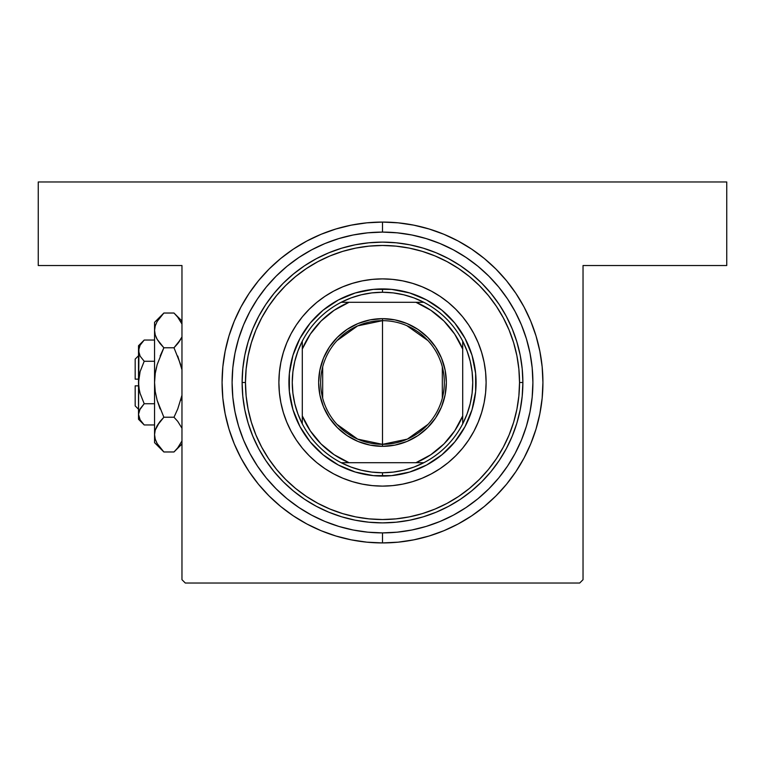 <?xml version="1.0" encoding="UTF-8"?>
<svg xmlns="http://www.w3.org/2000/svg" width="765" height="765" viewBox="0 0 765 765"><rect width="100%" height="100%" fill="white"/><g stroke="black" fill="none" stroke-linecap="round" stroke-linejoin="round"><path stroke-width="1.15" d="M382.5 532.899A150.399 150.399 0 0 0 453.425 515.122A150.399 150.399 0 0 1 311.575 515.122A150.399 150.399 0 0 0 382.5 532.899L382.5 542.93L382.5 532.899L397.245 532.172L411.838 530.011L426.162 526.425L440.057 521.453L453.396 515.141L466.057 507.549L477.915 498.761L488.845 488.845L498.761 477.915L507.549 466.057L515.141 453.396A150.399 150.399 0 0 0 515.122 311.575A150.399 150.399 0 0 1 515.122 453.425L521.453 440.057L526.425 426.162L530.011 411.838L532.172 397.245L532.899 382.5A150.399 150.399 0 0 1 382.5 532.899A150.399 150.399 0 0 1 232.101 382.5A150.399 150.399 0 0 1 382.5 232.101A150.399 150.399 0 0 1 532.899 382.5L532.172 367.755L530.011 353.162L526.425 338.838L521.453 324.943L515.141 311.604L507.549 298.943L498.761 287.085L488.845 276.155L477.915 266.239L466.057 257.451L453.396 249.859A150.399 150.399 0 0 0 382.5 232.101L382.5 222.07A160.43 160.43 0 0 1 542.93 382.5A160.43 160.43 0 0 1 382.5 542.93L398.221 542.156L413.798 539.841L429.069 536.016L443.891 530.719L458.12 523.987L471.632 515.887L484.274 506.516L495.94 495.94L506.516 484.274L515.887 471.632L523.987 458.12L530.719 443.891L536.016 429.069L539.841 413.798L542.156 398.221L542.93 382.5L542.156 366.779L539.841 351.202L536.016 335.931L530.719 321.109L523.987 306.88L515.887 293.368L506.516 280.726L495.94 269.06L484.274 258.484L471.632 249.113L458.12 241.013L443.891 234.281L429.069 228.984L413.798 225.159L398.221 222.845L382.5 222.07L366.779 222.845L351.202 225.159L335.931 228.984L321.109 234.281L306.88 241.013L293.368 249.113L280.726 258.484L269.06 269.06L258.484 280.726L249.113 293.368L241.013 306.88L234.281 321.109L228.984 335.931L225.159 351.202L222.845 366.779L222.07 382.5L222.845 398.221L225.159 413.798L228.984 429.069L234.281 443.891L241.013 458.12L249.113 471.632L258.484 484.274L269.06 495.94L280.726 506.516L293.368 515.887L306.88 523.987L321.109 530.719L335.931 536.016L351.202 539.841L366.779 542.156L382.5 542.93A160.43 160.43 0 0 1 222.07 382.5A160.43 160.43 0 0 1 382.5 222.07L382.5 232.101A150.399 150.399 0 0 1 453.425 249.878L440.057 243.547L426.162 238.575L411.838 234.989L397.245 232.828L382.5 232.101A150.399 150.399 0 0 0 311.575 249.878A150.399 150.399 0 0 1 382.5 232.101L367.755 232.828L353.162 234.989L338.838 238.575L324.943 243.547L311.604 249.859L298.943 257.451L287.085 266.239L276.155 276.155L266.239 287.085L257.451 298.943L249.859 311.604A150.399 150.399 0 0 0 249.878 453.425A150.399 150.399 0 0 1 249.878 311.575L243.547 324.943L238.575 338.838L234.989 353.162L232.828 367.755L232.101 382.5L232.828 397.245L234.989 411.838L238.575 426.162L243.547 440.057L249.859 453.396L257.451 466.057L266.239 477.915L276.155 488.845L287.085 498.761L298.943 507.549L311.604 515.141L324.943 521.453L338.838 526.425L353.162 530.011L367.755 532.172L382.5 532.899M465.971 507.606A150.399 150.399 0 0 0 507.606 465.971A150.399 150.399 0 0 1 465.971 507.606M507.606 299.029A150.399 150.399 0 0 0 465.971 257.394A150.399 150.399 0 0 1 507.606 299.029M486.005 387.224A103.61 103.61 0 0 1 473.889 431.326A103.61 103.61 0 0 0 473.889 333.674M473.87 431.364A103.61 103.61 0 0 1 473.86 431.364L468.649 440.066L462.596 448.233L455.758 455.758L448.233 462.596L440.066 468.649L431.345 473.879A103.61 103.61 0 0 1 431.364 473.87L422.146 478.221L412.574 481.644L402.715 484.121L392.655 485.612L382.5 486.11A103.61 103.61 0 0 1 333.674 473.889A103.61 103.61 0 0 0 431.326 473.889A103.61 103.61 0 0 1 382.5 486.11L372.345 485.612L362.285 484.121L352.426 481.644L342.854 478.221L333.655 473.879A103.61 103.61 0 0 1 333.636 473.86L324.934 468.649L316.767 462.596L309.242 455.758L302.405 448.233L296.351 440.066L291.121 431.345A103.61 103.61 0 0 1 291.13 431.364L286.779 422.146L283.356 412.574L280.879 402.715L279.388 392.655L278.89 382.5A103.61 103.61 0 0 1 382.5 278.89A103.61 103.61 0 0 1 486.11 382.5L485.612 392.655L484.121 402.715L481.644 412.574L478.221 422.146L473.879 431.345A103.61 103.61 0 0 1 462.653 448.156A103.61 103.61 0 0 0 468.687 440.009M462.529 448.309A103.61 103.61 0 0 1 448.309 462.529A103.61 103.61 0 0 0 462.529 448.309M431.364 473.87A103.61 103.61 0 0 0 448.156 462.653A103.61 103.61 0 0 1 440.009 468.687M181.965 579.688L181.965 265.522L38.25 265.522L38.25 181.965L726.75 181.965L726.75 265.522L583.035 265.522L583.035 579.688L583.035 265.522L726.75 265.522L726.75 181.965L38.25 181.965L38.25 265.522L181.965 265.522L181.965 579.688L185.312 583.035L579.688 583.035L185.312 583.035L181.965 579.688M402.132 484.235L401.137 484.417M234.1 406.98L235.4 413.836M272.206 484.752L276.978 489.667M294.123 504.192L299.679 508.036M306.469 512.273L312.254 515.486M333.31 524.627L339.258 526.549M452.746 515.486L458.541 512.263M525.861 427.96L527.831 421.238M324.991 468.687A103.61 103.61 0 0 1 316.844 462.653A103.61 103.61 0 0 0 333.636 473.87M316.691 462.529A103.61 103.61 0 0 1 302.471 448.309A103.61 103.61 0 0 0 316.691 462.529M291.13 431.364A103.61 103.61 0 0 0 302.347 448.156A103.61 103.61 0 0 1 296.313 440.009M291.111 333.674A103.61 103.61 0 0 0 291.111 431.326A103.61 103.61 0 0 1 278.995 387.224M583.035 579.688L579.688 583.035L583.035 579.688M299.029 507.606A150.399 150.399 0 0 1 257.394 465.971A150.399 150.399 0 0 0 299.029 507.606L298.943 507.549M257.394 299.029A150.399 150.399 0 0 1 299.029 257.394A150.399 150.399 0 0 0 257.394 299.029L257.451 298.943M530.9 358.02L529.6 351.164M492.794 280.248L488.022 275.333M470.877 260.808L465.321 256.964M458.531 252.727L452.746 249.514M431.69 240.373L425.742 238.451M312.254 249.514L306.459 252.737M239.139 337.04L237.169 343.762M362.868 280.765L363.863 280.583M448.156 302.347A103.61 103.61 0 0 0 431.364 291.13L440.066 296.351L448.233 302.405L455.758 309.242L462.596 316.767L468.649 324.934L473.879 333.655A103.61 103.61 0 0 0 462.653 316.844M462.529 316.691A103.61 103.61 0 0 0 448.309 302.471M431.326 291.111A103.61 103.61 0 0 0 333.674 291.111M302.347 316.844A103.61 103.61 0 0 0 291.13 333.636L296.351 324.934L302.405 316.767L309.242 309.242L316.767 302.405L324.934 296.351L333.655 291.121A103.61 103.61 0 0 0 316.844 302.347M316.691 302.471A103.61 103.61 0 0 0 302.471 316.691M522.877 382.5L519.531 382.5A137.031 137.031 0 0 1 382.5 519.531A137.031 137.031 0 0 1 245.469 382.5L242.123 382.5A140.378 140.378 0 0 0 382.5 522.877A140.378 140.378 0 0 0 522.877 382.5A140.378 140.378 0 0 1 382.5 522.877A140.378 140.378 0 0 1 242.123 382.5L242.801 368.74L244.819 355.113L248.166 341.754L252.813 328.778L258.704 316.328L265.78 304.508L273.994 293.444L283.241 283.241L293.444 273.994L304.508 265.78L316.328 258.704L328.778 252.813L341.754 248.166L355.113 244.819L368.74 242.801L382.5 242.123L396.26 242.801L409.887 244.819L423.246 248.166L436.222 252.813L448.673 258.704L460.492 265.78L471.556 273.994L481.759 283.241L491.006 293.444L499.22 304.508L506.296 316.328L512.187 328.778L516.834 341.754L520.181 355.113L522.199 368.74L522.877 382.5L522.199 396.26L520.181 409.887L516.834 423.246L512.187 436.222L506.296 448.673L499.22 460.492L491.006 471.556L481.759 481.759L471.556 491.006L460.492 499.22L448.673 506.296L436.222 512.187L423.246 516.834L409.887 520.181L396.26 522.199L382.5 522.877L368.74 522.199L355.113 520.181L341.754 516.834L328.778 512.187L316.328 506.296L304.508 499.22L293.444 491.006L283.241 481.759L273.994 471.556L265.78 460.492L258.704 448.673L252.813 436.222L248.166 423.246L244.819 409.887L242.801 396.26L242.123 382.5A140.378 140.378 0 0 1 382.5 242.123A140.378 140.378 0 0 1 522.877 382.5A140.378 140.378 0 0 0 382.5 242.123A140.378 140.378 0 0 0 242.123 382.5L245.469 382.5L246.129 395.935L248.099 409.237L251.369 422.28L255.902 434.941L261.649 447.095L268.563 458.627L276.576 469.433L285.603 479.397L295.567 488.424L306.373 496.437L317.905 503.351L330.059 509.098L342.72 513.631L355.763 516.901L369.065 518.871L382.5 519.531L395.935 518.871L409.237 516.901L422.28 513.631L434.941 509.098L447.095 503.351L458.627 496.437L469.433 488.424L479.397 479.397L488.424 469.433L496.437 458.627L503.351 447.095L509.098 434.941L513.631 422.28L516.901 409.237L518.871 395.935L519.531 382.5L518.871 369.065L516.901 355.763L513.631 342.72L509.098 330.059L503.351 317.905L496.437 306.373L488.424 295.567L479.397 285.603L469.433 276.576L458.627 268.563L447.095 261.649L434.941 255.902L422.28 251.369L409.237 248.099L395.935 246.129L382.5 245.469L369.065 246.129L355.763 248.099L342.72 251.369L330.059 255.902L317.905 261.649L306.373 268.563L295.567 276.576L285.603 285.603L276.576 295.567L268.563 306.373L261.649 317.905L255.902 330.059L251.369 342.72L248.099 355.763L246.129 369.065L245.469 382.5A137.031 137.031 0 0 1 382.5 245.469A137.031 137.031 0 0 1 519.531 382.5L522.877 382.5M238.575 426.162L243.547 440.057M426.162 526.425L440.057 521.453M526.425 338.838L521.453 324.943M338.838 238.575L324.943 243.547M472.053 409.667L465.034 426.612L454.84 441.864L441.864 454.84L426.612 465.034L409.667 472.053L391.67 475.629L373.33 475.629L355.333 472.053L338.388 465.034L323.136 454.84L310.16 441.864L299.966 426.612L292.947 409.667L289.371 391.67L289.371 373.33L292.947 355.333L299.966 338.388L310.16 323.136L323.136 310.16L338.388 299.966L355.333 292.947L373.33 289.371L391.67 289.371L409.667 292.947L426.612 299.966L441.864 310.16L454.84 323.136L465.034 338.388L472.053 355.333L475.629 373.33L475.629 391.67L472.053 409.667L468.955 418.312M473.879 333.655L478.221 342.854L481.644 352.426L484.121 362.285L485.612 372.345L486.11 382.5A103.61 103.61 0 0 1 382.5 486.11A103.61 103.61 0 0 1 278.89 382.5L279.388 372.345L280.879 362.285L283.356 352.426L286.779 342.854L291.121 333.655M333.655 291.121L342.854 286.779L352.426 283.356L362.285 280.879L372.345 279.388L382.5 278.89L392.655 279.388L402.715 280.879L412.574 283.356L422.146 286.779L431.345 291.121M309.242 455.758L316.767 462.596M342.854 478.221L352.426 481.644M455.758 455.758L462.596 448.233M478.221 422.146L481.644 412.574M455.758 309.242L448.233 302.405M422.146 286.779L412.574 283.356M309.242 309.242L302.405 316.767M286.779 342.854L283.356 352.426M292.947 355.333L296.045 346.688M409.667 292.947L418.312 296.045M355.333 472.053L346.688 468.955M428.018 424.346L407.353 439.12L382.5 444.331A61.831 61.831 0 0 0 444.331 382.5A61.831 61.831 0 0 0 382.5 320.669L382.5 318.661A63.839 63.839 0 0 1 446.339 382.5A63.839 63.839 0 0 1 382.5 446.339L382.5 320.669A61.831 61.831 0 0 1 444.331 382.5A61.831 61.831 0 0 1 382.5 444.331L357.647 439.12L336.983 424.346M406.751 325.622L428.018 340.655M442.323 366.884L442.323 398.116M302.29 423.839A90.241 90.241 0 0 1 302.29 341.161L297.948 350.972L294.802 361.233L292.899 371.79L292.259 382.5L292.899 393.21L294.802 403.767L297.948 414.028L302.29 423.839A90.241 90.241 0 0 0 341.161 462.71L350.972 467.052L361.233 470.198L371.79 472.101L382.5 472.741A90.241 90.241 0 0 1 341.161 462.71L423.839 462.71A90.241 90.241 0 0 1 382.5 472.741L393.21 472.101L403.767 470.198L414.028 467.052L423.839 462.71A90.241 90.241 0 0 0 462.71 423.839L467.052 414.028L470.198 403.767L472.101 393.21L472.741 382.5L472.101 371.79L470.198 361.233L467.052 350.972L462.71 341.161A90.241 90.241 0 0 1 462.71 423.839L462.71 341.161A90.241 90.241 0 0 0 423.839 302.29L414.028 297.948L403.767 294.802L393.21 292.899L382.5 292.259L382.5 288.921A93.579 93.579 0 0 0 288.921 382.5A93.579 93.579 0 0 0 382.5 476.079L382.5 472.741L382.5 476.079A93.579 93.579 0 0 1 288.921 382.5A93.579 93.579 0 0 1 382.5 288.921A93.579 93.579 0 0 1 476.079 382.5A93.579 93.579 0 0 1 382.5 476.079A93.579 93.579 0 0 0 476.079 382.5A93.579 93.579 0 0 0 382.5 288.921L382.5 292.259L371.79 292.899L361.233 294.802L350.972 297.948L341.161 302.29A90.241 90.241 0 0 1 423.839 302.29L341.161 302.29A90.241 90.241 0 0 0 302.29 341.161L302.29 423.839A90.241 90.241 0 0 0 341.161 462.71L415.921 462.71L430.858 454.706L443.949 443.949L454.706 430.858L462.71 415.921L462.71 349.079L454.706 334.142L443.949 321.051L430.858 310.294L415.921 302.29L349.079 302.29L334.142 310.294L321.051 321.051L310.294 334.142L302.29 349.079L302.29 415.921L310.294 430.858L321.051 443.949L334.142 454.706L349.079 462.71A86.894 86.894 0 0 1 302.29 415.921L302.29 423.839M382.5 318.661L394.95 319.894L406.932 323.519L417.967 329.419L427.635 337.365L435.581 347.033L441.482 358.068L445.106 370.05L446.339 382.5L445.106 394.95L441.482 406.932L435.581 417.967L427.635 427.635L417.967 435.581L406.932 441.482L394.95 445.106L382.5 446.339L370.05 445.106L358.068 441.482L347.033 435.581L337.365 427.635L329.419 417.967L323.519 406.932L319.894 394.95L318.661 382.5L319.894 370.05L323.519 358.068L329.419 347.033L337.365 337.365L347.033 329.419L358.068 323.519L370.05 319.894L382.5 318.661L382.5 444.331A61.831 61.831 0 0 1 320.669 382.5A61.831 61.831 0 0 1 382.5 320.669A61.831 61.831 0 0 0 320.669 382.5A61.831 61.831 0 0 0 382.5 444.331L382.5 446.339A63.839 63.839 0 0 1 318.661 382.5A63.839 63.839 0 0 1 382.5 318.661M423.839 302.29A90.241 90.241 0 0 1 462.71 341.161L462.71 349.079A86.894 86.894 0 0 0 415.921 302.29L423.839 302.29M462.71 423.839A90.241 90.241 0 0 1 423.839 462.71L415.921 462.71A86.894 86.894 0 0 0 462.71 415.921L462.71 423.839M302.29 341.161A90.241 90.241 0 0 1 341.161 302.29L349.079 302.29A86.894 86.894 0 0 0 302.29 349.079L302.29 341.161M322.677 398.116L322.677 366.884M336.983 340.655L357.647 325.88L382.5 320.669M135.176 405.899L135.176 385.847L135.176 405.899L138.513 409.237M138.513 385.847L135.176 385.847L138.513 385.847M139.46 410.155L144.203 403.729L154.559 403.729L144.203 403.729L140.11 408.873L144.203 403.729L140.1 393.411L138.934 388.027L140.11 393.43L144.203 403.729L140.1 393.411L138.934 388.046L138.513 382.5L140.11 371.57L144.203 361.271L154.559 361.271L144.203 361.271L140.119 356.146L138.513 350.657L140.1 345.206L144.203 340.052L154.559 340.052L144.203 340.052L140.119 345.178M139.24 389.825L138.513 382.5L138.513 345.732L138.924 353.411L138.513 350.657L140.119 356.146L144.203 361.271L140.11 371.57L138.513 382.5L138.513 414.343L140.119 408.854L144.203 403.729L140.1 393.42M139.794 355.553L139.536 355.008M138.934 347.874L140.1 345.206L144.203 340.052L138.513 345.732M139.574 418.771L138.513 414.343L139.488 410.078M143.141 423.848L144.203 424.948L154.559 424.948L144.203 424.948L140.119 419.822L138.513 414.343L138.513 419.268L138.513 414.343L138.943 417.135M162.964 451.044L163.863 451.972L173.999 451.972L163.863 451.972L157.179 443.576L155.247 439.167L154.559 434.597L154.559 442.658L154.559 322.342L154.559 330.404L155.228 325.909L157.15 321.482L163.863 313.028L173.999 313.028L177.738 317.169L181.965 324.025L177.738 317.169L173.999 313.028L163.863 313.028L163.041 313.87M181.764 337.241L177.748 343.619L173.999 347.769L163.863 347.769L157.179 339.373L155.247 334.965L154.559 330.404L155.238 334.927L154.559 330.404L155.228 325.909L157.15 321.482L163.863 313.028L154.559 322.342M156.07 337.183L157.169 339.354L155.247 334.965L154.559 330.404L154.559 382.5L155.238 373.425L154.559 382.5L154.559 434.597L155.238 439.129L154.559 434.597L155.228 430.102L157.15 425.684L160.114 421.381L157.16 425.656L163.863 417.231L160.124 421.372L163.863 417.231L173.999 417.231L177.738 408.959L173.999 417.231L177.738 421.372L181.965 428.228L177.738 421.372L173.999 417.231L163.863 417.231L157.15 400.363L160.124 408.959L157.15 400.363L155.238 391.546L154.559 382.5L155.238 373.425L157.15 364.637L163.863 347.769L160.124 356.041L163.863 347.769L173.999 347.769L180.703 339.344M181.965 369.744L177.738 356.041L181.965 369.744M160.124 421.372L163.863 417.231L157.16 400.382L155.238 391.575L157.16 400.382L155.238 391.546L154.559 382.5L155.238 373.454M181.209 426.593L181.64 427.482M181.965 443.996L173.999 451.972L177.748 447.821L181.965 440.975L177.748 447.821L174.869 451.073M181.965 395.256L177.738 408.959L173.999 417.231L177.738 408.959L181.965 395.256M181.688 337.422L177.748 343.619L173.999 347.769L180.712 364.637M154.559 442.658L163.863 451.972L157.179 443.576L155.247 439.167L154.559 434.597L155.228 430.102L159.512 422.146M156.251 441.788L157.303 443.786M155.238 373.425L156.356 367.669M159.885 343.332L163.863 347.769L157.16 364.618M156.223 337.518L157.15 339.316M162.668 314.262L160.124 317.169M160.124 343.628L157.179 339.373M175.175 450.757L177.738 447.831M180.712 400.363L181.506 397.331M180.683 339.373L178.36 342.844M180.703 364.618L173.999 347.769L177.738 343.628M174.822 313.87L181.965 321.004M181.611 323.213L180.636 321.338M138.513 419.268L144.203 424.948L140.119 419.822M138.522 414.19L138.924 347.912M135.176 379.153L135.176 359.101L135.176 379.153L138.513 379.153L135.176 379.153M135.176 359.101L138.513 355.763"/></g></svg>
